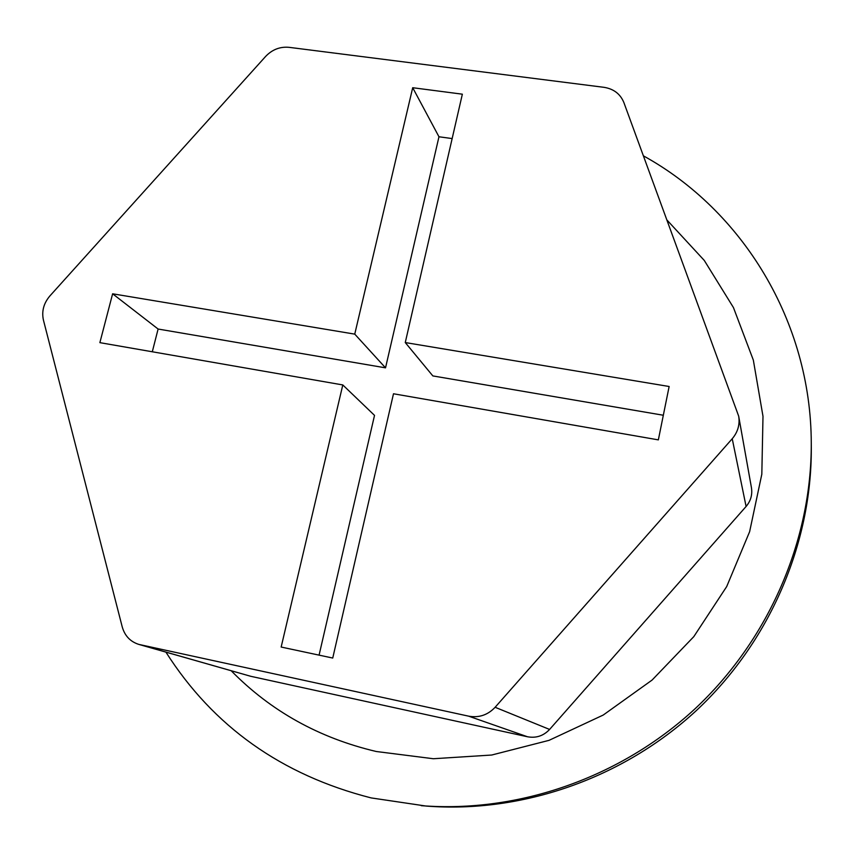 <?xml version="1.0" encoding="UTF-8"?>
<svg xmlns="http://www.w3.org/2000/svg" width="854" height="854" viewBox="0 0 854 854"><rect width="100%" height="100%" fill="white"/><g stroke="black" fill="none" stroke-linecap="round" stroke-linejoin="round"><path stroke-width="1.28" d="M43.437 320.122C41.515 311.347 43.671 303.277 49.895 295.932L265.637 56.428C272.234 49.532 280.037 46.511 289.058 47.333L603.981 87.321C613.695 88.869 620.324 93.94 623.868 102.533L738.689 416.197C739.991 424.577 737.835 432.092 732.23 438.742L495.117 707.283C487.751 715.054 478.913 718.011 468.6 716.154L138.796 644.396C130.32 641.674 124.812 635.867 122.25 626.975L43.437 320.122M342.796 384.94L281.158 647.044L332.74 658.05L393.491 393.769L658.349 439.874L669.141 386.499L405.266 342.55L462.356 94.186L412.706 87.716L354.752 334.127L112.621 293.797L99.875 342.646L342.796 384.94L374.522 415.386L319.076 655.135M663.323 415.247L432.839 375.92L405.266 342.55M452.15 138.572L438.967 136.768L385.528 367.839L158.107 329.036L152.3 351.773M138.796 644.396L250.766 676.304L527.505 736.767C536.131 738.336 543.496 735.892 549.592 729.444L746.097 506.475C750.751 500.956 752.534 494.679 751.435 487.655L738.689 416.197M231.21 670.764C270.771 711.104 319.118 738.016 376.24 751.499L433.362 758.736L491.68 755.032L549.037 740.343L603.212 715.054L652.104 680.051L693.8 636.646L726.711 586.538L749.631 531.679L761.821 474.216L762.996 416.314L753.335 360.1L733.447 307.568L704.283 260.438L667.081 220.161M165.922 652.136C213.201 726.455 281.606 775.048 371.148 797.914L426.071 806.059C521.783 813.52 622.79 778.581 696.33 710.581C769.529 642.219 811.748 544.03 811.3 448.03L811.268 443.173C811.033 321.264 742.393 210.362 643.468 155.876M421.236 805.664C518.09 813.221 620.367 777.845 694.836 708.969C768.963 639.742 811.727 540.315 811.268 443.173M438.967 136.768L412.706 87.716M385.528 367.839L354.752 334.127M158.107 329.036L112.621 293.797M549.592 729.444L495.117 707.283M527.505 736.767L468.6 716.154M746.097 506.475L732.23 438.742M250.766 676.304L140.237 644.759"/></g></svg>
